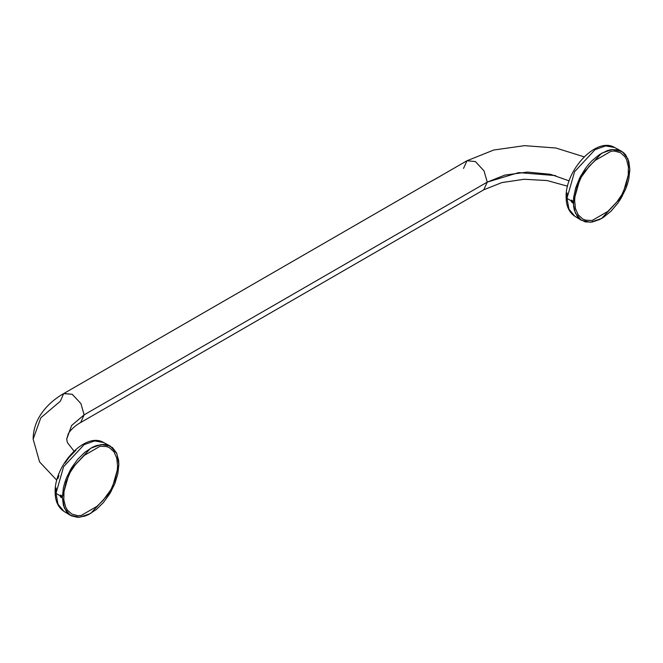 <?xml version="1.0" encoding="UTF-8"?>
<svg xmlns="http://www.w3.org/2000/svg" width="663" height="663" viewBox="0 0 663 663"><rect width="100%" height="100%" fill="white"/><g stroke="black" fill="none" stroke-linecap="round" stroke-linejoin="round"><path stroke-width="0.99" d="M84.358 455.332L75.383 464.688L70.261 472.197L66.217 481.686L64.013 491.109L63.805 499.769L65.62 507.004L67.245 509.913L71.786 514.04L77.745 515.665L81.118 515.499L96.873 506.408L102.997 500.482L110.97 489.551L115.014 480.062L117.218 470.631L117.575 466.164L116.763 458.141L113.978 451.826L109.436 447.699L106.61 446.564L100.105 446.24L84.358 455.332M61.816 496.761L61.087 495.377M61.858 496.347L60.863 495.153L60.051 495.783L61.344 495.493M61.866 496.744L61.377 496.968L60.051 495.783L61.145 497.532L61.816 496.811M60.897 495.385L61.692 496.993M118.859 464.564L118.602 460.271L116.522 452.912L112.528 447.633L106.909 444.815L103.61 444.401L96.359 445.611L92.538 447.21L84.864 452.249L77.621 459.409L71.331 468.161L66.474 477.857L64.701 482.838L63.408 487.777L62.363 497.184L63.408 505.38L66.474 511.753L71.331 515.847L77.621 517.339L84.864 516.129L88.685 514.529L96.359 509.491L103.61 502.33L109.892 493.579L114.749 483.882L117.815 473.97L118.859 464.564L111.21 491.308L90.616 513.494L79.601 517.264L70.319 515.284L64.361 508.073L62.363 497.184L70.021 470.432L90.616 448.254L101.19 444.517L110.265 446.091L116.87 453.666L118.859 464.564M70.319 515.284L63.905 511.339C58.071 507.394 55.153 500.988 55.145 492.112L55.99 493.33L55.145 492.112C54.217 465.617 85.179 431.414 103.643 442.511L94.61 440.945L84.093 444.658L63.607 466.719L55.99 493.33L60.051 495.783C60.457 494.565 61.079 494.946 61.924 496.918L62.363 497.184L61.924 496.918C61.56 498.112 60.938 497.739 60.051 495.783L55.99 493.33L57.971 504.162L63.905 511.339L57.971 504.162L55.99 493.33L63.607 466.719L84.093 444.658L94.61 440.945L103.643 442.511L110.265 446.091M55.145 492.112L56.04 490.869L56.156 487.951M56.04 491.333L56.04 490.869M57.896 478.661L58.924 475.47M64.991 463.056L69.01 457.429L75.864 450.301M584.169 156.858L555.859 148.006L524.541 145.661L493.778 150.012L466.992 160.736L475.379 161.565L484.031 170.88L487.247 182.118L484.031 170.88L475.379 161.565L466.992 160.736L63.88 393.466L72.275 394.294L80.927 403.618L84.143 414.847L71.604 425.497L66.714 439.138L71.604 425.497L84.143 414.847L80.662 422.53L84.143 414.847L487.247 182.118L483.775 189.8L487.247 182.118L84.143 414.847L80.927 403.618L72.275 394.294L63.623 393.623L60.408 401.148L40.808 417.798L33.15 439.138L39.581 461.912L56.794 480.236M569.127 180.875L550.522 174.311L527.508 172.073L504.899 175.082L487.247 182.118L518.648 172.612L555.66 175.604M466.992 160.736L463.52 168.419M607.855 211.389L616.83 202.033L621.952 194.532L625.996 185.043L628.201 175.612L628.408 166.96L626.593 159.717L624.969 156.808L620.427 152.689L614.468 151.056L611.095 151.222L595.341 160.322L589.216 166.247L581.244 177.178L577.2 186.668L574.995 196.099L574.639 200.566L575.451 208.588L578.235 214.895L582.777 219.022L585.603 220.166L592.109 220.489L607.855 211.389M572.326 200.483L571.042 200.773L571.854 200.135L572.84 201.328M572.807 201.792L572.617 202.53L571.896 202.381L571.042 200.773L572.36 201.958L572.849 201.726M572.683 201.975L571.879 200.367M629.85 169.546L628.806 178.952L627.513 183.891L625.739 188.872L620.883 198.56L617.891 203.102L611.062 211.132L603.529 217.29L599.675 219.511L592.142 222.055L585.313 221.914L579.686 219.097L577.465 216.743L574.398 210.362L573.611 206.458L573.611 197.574L575.691 187.82L579.686 177.924L585.313 168.609L588.603 164.399L592.142 160.579L599.675 154.421L607.349 150.6L611.062 149.656L617.891 149.797L623.51 152.614L625.739 154.968L628.806 161.349L629.85 169.546L627.853 158.656L622.192 151.636L612.181 149.498L601.598 153.236L581.003 175.413L573.354 202.165L572.915 201.9C572.061 199.928 571.44 199.546 571.042 200.773L566.973 198.312L574.589 171.7L595.076 149.639L605.601 145.926L614.626 147.493L605.601 145.926L595.076 149.639L574.589 171.7L566.973 198.312L571.042 200.773C571.92 202.721 572.55 203.102 572.915 201.9L575.343 213.055L581.31 220.265L590.592 222.254L601.598 218.475L622.192 196.298L629.85 169.546M621.256 151.073L614.626 147.493C596.17 136.396 565.207 170.598 566.127 197.093C566.144 205.969 569.061 212.375 574.887 216.32L568.962 209.152L566.973 198.312L566.127 197.102L566.973 198.312L568.962 209.152L574.589 216.13L581.31 220.265M567.138 192.933L567.022 195.85L566.127 197.102M63.88 393.466C53.347 399.466 45.258 407.09 39.598 416.331C35.371 423.425 33.225 431.033 33.15 439.138M567.536 186.195L547.166 180.56L524.118 179.267L501.841 182.59L483.775 189.8L80.662 422.53C77.571 424.138 71.331 428.563 68.289 433.768L66.714 439.138L67.353 442.511L73.983 451.097"/></g></svg>
